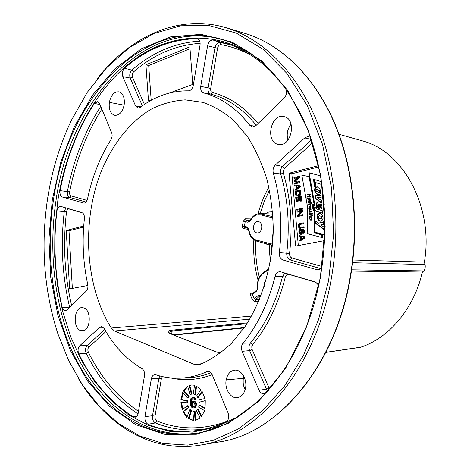 <?xml version="1.0" encoding="UTF-8"?>
<svg xmlns="http://www.w3.org/2000/svg" width="470" height="470" viewBox="0 0 470 470"><rect width="100%" height="100%" fill="white"/><g stroke="black" fill="none" stroke-linecap="round" stroke-linejoin="round"><path stroke-width="0.7" d="M78.378 378.514C105.68 424.298 150.735 453.403 200.079 445.155C256.174 437.458 314.571 371.882 330.874 281.066C341.42 224.255 334.975 162.808 314.548 115.908C293.92 69.084 260.932 38.27 226.352 27.806C178.43 13.436 130.078 36.66 97.255 78.654M328.612 280.678L333.612 234.354L331.514 188.118L322.532 144.484L307.345 105.697L287.017 73.514L262.836 49.109L236.181 33.053L208.375 25.398L180.603 25.785L153.89 33.535L129.044 47.823L106.696 67.715L87.332 92.261L71.281 120.537C59.79 144.766 51.9 170.751 47.605 198.499C40.584 245.44 44.004 290.513 57.863 333.706L68.644 360.519L82.397 384.83L98.982 405.974L118.181 423.264L139.69 435.995L163.078 443.486L187.8 445.113L213.186 440.366L238.408 428.922L262.542 410.71L284.591 385.976L303.549 355.332L318.484 319.782L328.612 280.678M287.957 140.101C286.342 134.279 287.387 128.98 291.095 124.203M245.17 389.636L243.871 386.552L243.19 383.138L243.178 379.684L243.842 376.376M352.935 259.998L424.375 262.107C433.88 207.111 403.172 151.293 362.535 140.918L361.031 140.495M360.108 347.342L360.79 347.177C388.919 338.059 413.906 308.837 422.424 272.036L351.466 271.084M111.261 328.031L114.492 330.968L194.944 364.673L198.24 365.096L199.392 364.791C210.584 359.973 221.253 352.835 231.405 343.37L245.264 326.268C262.16 300.336 272.447 265.509 273.276 229.889C272.911 212.14 270.732 195.068 266.731 178.676C261.761 162.99 255.328 148.937 247.432 136.529L234.101 120.837C224.284 112.365 213.909 106.214 202.981 102.384L185.198 99.863C173.301 100.645 161.809 103.829 150.723 109.434C129.121 122.459 111.472 145.577 100.327 173.747C81.486 223.673 85.44 286.647 111.261 328.031L251.497 316.104M251.045 218.932L245.493 218.826L243.254 221.188L245.24 221.57L244.412 226.264L245.029 227.421L247.537 228.079M243.254 221.188L242.385 226.234L242.773 227.968L243.566 228.608L248.53 229.413M253.589 292.751L250.716 293.168L250.24 293.938L250.451 295.342L252.343 294.602L254.217 298.75L255.48 299.584L259.422 299.672M250.451 295.342L252.343 299.555L255.139 301.681L258.541 301.752M283.445 116.531C270.274 113.875 265.18 142.751 278.475 144.384L278.71 144.425C291.418 147.139 297.005 119.028 284.162 116.672L284.802 116.854M109.346 102.36C108.641 109.586 110.503 113.922 114.933 115.373C119.515 115.35 122.6 111.819 124.186 104.792C124.891 97.801 123.152 93.477 118.957 91.82C114.192 91.579 110.985 95.093 109.346 102.36L124.121 105.174M80.364 330.492L82.52 330.88C90.563 331.009 91.791 310.441 83.971 307.968L82.268 307.615C74.101 306.945 72.445 327.678 80.364 330.492L84.6 330.245M245.534 388.032C247.343 379.396 241.357 369.414 234.841 370.149C230.335 370.783 227.445 374.026 226.182 379.883C224.331 388.743 230.741 399.03 237.55 397.644C241.692 396.727 244.353 393.525 245.534 388.032M321.75 268.352L318.443 269.933L317.091 269.774L283.163 260.08C280.408 258.952 279.133 256.485 279.339 252.684C282.546 224.825 280.537 198.293 273.311 173.107C272.588 169.929 273.276 167.232 275.373 165.011L304.713 137.91L311.287 139.431M310.582 137.393L307.791 136.5L304.713 137.91M318.566 285.825L317.344 283.592L315.2 281.994L280.273 271.678C277.729 271.672 275.996 273.229 275.067 276.348C268.405 302.997 257.713 325.281 242.99 343.188C241.298 345.556 241.016 348.258 242.144 351.307L259.041 390.212L266.502 389.207L249.611 350.638C248.548 347.788 248.812 345.262 250.398 343.053C265.133 325.246 275.825 303.091 282.488 276.601L284.82 272.953M268.899 389.877L266.431 392.503L264.246 393.731C262.031 393.978 260.298 392.808 259.041 390.212M122.858 76.663C121.865 73.455 122.453 70.647 124.626 68.244C146.176 49.262 170.193 39.404 196.672 38.675L197.588 38.822C199.591 39.774 200.414 41.865 200.038 45.108L193.276 85.346C192.488 88.76 190.896 90.587 188.499 90.828C171.203 90.663 155.071 96.203 140.107 107.454L137.98 108.088L135.601 105.997L122.858 76.663L130.202 78.026C129.262 75.024 129.814 72.403 131.864 70.153C152.204 52.417 174.822 42.741 199.721 41.113M62.246 307.38C54.878 276.049 53.104 243.901 56.935 210.942C57.469 207.905 58.679 206.359 60.559 206.318L81.939 212.646C83.754 213.468 84.577 215.43 84.412 218.538C81.98 241.057 83.096 263.036 87.761 284.485C88.231 287.217 87.737 289.414 86.274 291.071L66.904 309.965L65.371 310.717C63.897 310.688 62.857 309.571 62.246 307.38L69.636 307.163C62.252 276.096 60.466 244.218 64.273 211.535L65.894 207.875M148.044 424.257C145.647 422.853 144.625 420.298 144.966 416.59L151.334 378.873C151.88 376.264 153.073 374.854 154.918 374.643L155.852 374.784C163.495 377.298 171.374 378.432 179.487 378.186C188.635 377.892 197.764 375.724 206.865 371.694L208.081 371.412C209.843 371.459 211.212 372.569 212.193 374.737L228.085 412.983C229.378 417.16 228.649 420.174 225.911 422.031L215.025 426.337L204.086 429.322C184.44 433.258 165.757 431.572 148.044 424.257L155.423 422.918C153.167 421.608 152.198 419.222 152.521 415.756L158.872 378.315L159.759 375.941M213.104 40.05C210.36 40.021 208.521 41.93 207.576 45.79L200.731 86.333C200.349 89.823 201.295 92.02 203.563 92.913C220.859 97.308 236.31 108.153 249.922 125.449L252.419 126.971L255.915 125.619L284.144 98.089C286.835 94.805 287.235 91.456 285.349 88.055C268.511 66.023 249.511 51.342 228.344 44.016L213.104 40.05L220.154 42.418L230.846 44.926M94.417 103.412C77.826 129.127 66.382 158.202 60.09 190.638C59.667 193.969 60.413 196.09 62.316 197.012L83.96 203.128C85.658 203.011 86.838 201.648 87.502 199.045C92.114 177.037 99.928 157.268 110.944 139.731C112.23 137.428 112.465 135.078 111.631 132.681L99.564 103.629L97.607 101.679L94.417 103.412L99.963 104.593M79.718 345.755C77.897 347.976 77.597 350.69 78.813 353.904C92.296 381.481 110.462 402.455 133.31 416.825L135.201 417.207C136.735 416.82 137.728 415.486 138.186 413.212L144.478 375.759C144.831 372.446 143.985 370.043 141.946 368.562C126.665 359.55 114.069 346.179 104.146 328.448L101.514 326.538L99.705 327.29L79.718 345.755L87.079 345.656L104.728 329.476M320.129 278.017C330.058 224.167 323.848 165.963 304.36 121.624C282.981 76.663 254.957 49.08 220.307 38.881C139.437 16.315 66.816 102.895 53.451 200.067C44.773 257.437 53.48 318.36 78.931 364.808C104.522 410.751 147.692 440.237 195.467 433.411C249.006 426.801 304.748 364.391 320.129 278.017M52.299 199.868L48.921 238.813L50.778 277.688L57.892 315.223L70.2 350.109L87.52 380.959L109.51 406.291L135.607 424.586L164.958 434.356L196.366 434.262L228.244 423.341L258.676 401.245L285.525 368.498L306.675 326.638L320.287 278.246L325.158 226.716L320.875 175.856L307.938 129.356L287.605 90.299L261.678 60.847L232.192 42.136L201.148 34.345L170.346 36.924L141.264 48.821L115.044 68.708L92.531 95.163L74.319 126.753L60.818 162.091L52.299 199.868M244.329 387.862L245.158 389.665M318.595 165.64L289.05 173.23L295.601 246.092L324.564 240.605M318.866 166.868L291.841 173.783L298.321 245.575M289.05 173.23L291.841 173.783M324.23 204.567L324.206 204.274M320.64 175.851L309.137 172.79L314.853 205.09L312.873 204.614C312.662 207.323 313.373 209.479 315 211.071L314.571 232.004L324.805 234.971M314.835 205.002L312.873 204.614M322.085 237.679L321.562 234.812L313.919 232.768L314.501 212.716L312.098 206.7L311.857 204.115L314.13 204.532L309.066 176.673L301.816 175.099L307.662 207.534L307.18 233.649L322.731 237.726L322.209 234.859L314.571 232.814L314.595 232.01M312.509 204.238L312.744 206.771L314.971 212.563M314.365 202.353L309.712 176.767L301.816 175.099M294.496 183.864L300.036 182.748L299.925 181.573L295.377 180.703L299.572 177.666L299.461 176.491L298.814 176.397L293.926 177.631L293.997 178.406L297.839 177.443L294.161 180.227L294.255 181.267L298.268 182.137L294.426 183.083L294.496 183.864L299.384 182.66L299.278 181.485L294.731 180.615L298.92 177.572L298.814 176.397M293.997 178.406L297.334 177.825M295.06 190.115L295.712 190.197L300.418 186.925L300.318 185.885L294.59 184.904L294.661 185.685L295.953 185.903L296.188 188.511L294.99 189.328L295.06 190.115L299.766 186.843L299.672 185.797L294.59 184.904M296.758 195.972L299.507 195.69L300.412 195.079L300.988 193.205L300.7 190.062L295.154 191.155L295.853 195.385L296.758 195.972L298.855 195.614L299.76 194.997L300.295 193.805L300.054 189.98M296.147 202.118L296.77 201.977L296.417 198.052L298.08 197.664L298.391 201.066L299.02 200.925L298.709 197.518L300.072 197.2L300.43 201.137L301.059 200.99L300.624 196.266L295.718 197.418L296.147 202.118L297.422 202.047L297.063 198.129L298.103 197.888M298.391 201.066L299.672 200.996L299.361 197.594L300.089 197.424M300.43 201.137L301.705 201.066L301.276 196.348L300.624 196.266M296.881 210.231L302.451 209.209L302.38 208.422L301.728 208.351L296.811 209.444L296.881 210.231L301.799 209.138L301.728 208.351M297.046 212.064L301.335 211.124L297.346 215.342L297.451 216.523L302.374 215.46L302.304 214.672L298.109 215.577L302.004 211.377L301.899 210.19L296.975 211.277L297.046 212.064L297.698 212.129L301.088 211.383M297.451 216.523L303.027 215.524L302.956 214.731L302.304 214.672M298.996 215.389L302.656 211.441L302.545 210.26L301.899 210.19M299.684 228.25L304.137 227.662L304.061 226.869L300.148 227.486L299.378 227.239L298.932 225.859L299.455 224.542L303.121 223.644L303.05 222.851L299.789 223.532L298.885 224.125L298.35 225.306L298.521 227.151L299.243 228.073L300.224 228.279L303.485 227.609L303.414 226.816M300.307 227.457L299.631 226.434L299.819 224.924L300.512 224.378L303.773 223.697L303.702 222.909L303.05 222.851M302.833 233.402L303.785 233.249L304.443 232.18L304.272 230.324L303.544 229.395L301.628 229.601L301.094 230.788L301.047 232.679L300.271 233.508L299.531 232.444L299.49 230.841L300.072 230.188L300.001 229.395L299.596 229.613L298.85 230.841L298.902 232.574L299.789 234.142L300.759 234.219L301.529 233.255L301.91 230.353L302.421 230.112L303.138 230.911L302.756 232.603L302.833 233.402L303.132 233.202L303.79 232.127L303.773 230.782L303.362 229.789L302.457 229.301M300.636 233.384L300.089 231.44L300.653 229.448L300.001 229.395M300.236 234.319L301.811 233.913L302.798 230.247M299.654 240.887L300.307 240.928L305.065 237.849L304.971 236.792L299.179 235.605L299.249 236.398L300.553 236.68L300.794 239.324L299.584 240.094L299.654 240.887L304.413 237.808L304.319 236.745L299.179 235.605M321.891 184.457L315.564 182.583L315.957 186.784L314.242 186.249L313.59 179.252L321.633 181.761M315.946 186.666L314.894 186.337L314.248 179.458M318.431 194.833L315.975 192.794C314.606 189.851 315.094 187.877 317.426 186.878M318.125 192.271L319.494 192.195L319.723 190.826L317.197 189.24C316.222 189.234 315.881 189.809 316.181 190.955L318.125 192.271L319.065 191.836L319.018 190.573L317.197 189.24M321.656 202.688L315.993 198.516L315.74 195.761L320.951 195.185M320.011 209.197L319.347 208.986L318.83 204.203M317.931 207.852L317.203 207.628C316.116 204.944 316.586 203.034 318.607 201.906M320.305 207.194L320.481 207.258C321.586 206.265 321.439 205.325 320.052 204.427L319.412 204.356M322.737 213.204L317.138 211.459C315.029 210.413 313.96 208.41 313.937 205.455M321.081 221.311L319.471 220.536C317.003 217.399 317.15 214.984 319.906 213.292M320.669 218.814L322.279 218.221L321.691 216.488L319.588 215.712L318.543 216.394C318.631 217.921 319.341 218.726 320.669 218.814L321.633 218.162L321.603 217.31L320.863 216.253L319.588 215.712M318.572 223.168L323.454 221.811L323.689 224.29L320.828 224.913L323.959 227.163L324.206 229.765L315.364 223.256L315.388 221.023L318.572 223.168L323.478 222.04M324.165 229.307L316.016 223.315L316.034 221.458M309.536 196.372L310.811 196.466L310.87 197.112L307.715 196.883L307.65 196.237L309.054 196.343L308.913 194.792L307.509 194.692L307.451 194.045L310.611 194.269L310.67 194.915L309.395 194.827L309.536 196.372L310.817 196.495M308.355 196.93L308.302 196.319L309.701 196.395M308.156 194.739L308.097 194.128L310.611 194.304M310.294 200.05L306.928 198.428L306.869 197.735L307.75 198.546L310.071 197.735L310.124 198.305L308.514 198.898L310.265 199.726L310.318 200.296L307.368 198.892M307.574 198.452L308.02 198.969M307.75 198.546L310.1 198.029M308.878 203.105L308.978 202.529M308.819 201.278L309.648 200.672M310.177 202.646L311.534 202.752L311.587 203.316L308.232 203.058L308.414 202.552C307.856 201.401 308.156 200.749 309.313 200.596C310.382 200.843 310.67 201.524 310.177 202.646L311.534 202.776M309.284 202.588L310.082 201.847L309.284 201.184L308.49 201.965L310.253 202.652M310.417 201.454L309.284 201.184M309.025 204.685L308.972 204.145L310.635 204.274M310.511 204.897L308.379 204.632L308.326 204.068L310.635 204.25L310.353 204.755L310.77 205.795L310.347 205.76L309.577 204.732L310.224 204.803M309.331 208.457L309.571 207.957L308.919 207.887L309.272 206.177L310.141 207.963L310.282 206.553L310.746 206.542L310.582 208.351L308.684 208.404L308.919 207.887M309.589 206.307L309.219 206.759L309.648 207.893L309.231 206.759L309.924 206.841M310.852 208.028L310.241 207.952M309.595 211.8L309.671 211.189M309.524 209.967L310.312 209.508L311.07 209.573L311.116 210.061L309.759 209.931C309.013 210.56 309.148 211.024 310.171 211.318L311.205 211.377L311.257 211.941L308.949 211.741L308.872 209.92L309.66 209.444L311.07 209.561M310.171 211.318L311.211 211.406M309.742 213.427L309.689 212.869L312.403 213.11M309.912 215.125L309.853 214.502M311.686 216.829L310.57 216.588L309.871 217.904L309.483 217.91C309.201 216.711 309.56 216.083 310.57 216.036L311.739 218.01L310.57 216.588M310.106 216.682L310.893 216.1M310.541 220.107L310.253 219.596M310.188 219.59L311.299 218.544L311.88 220.219L311.481 220.113L311.34 219.138L310.206 220.177L309.577 218.45L309.994 218.474L310.188 219.59L310.923 219.637M311.293 219.138L311.616 218.685M297.199 187.865L297.028 186.044M297.316 195.173L296.711 194.216L296.5 191.872L299.519 191.149M301.816 238.719L301.646 236.868M314.894 186.337L314.242 186.249M321.65 181.902L321.903 184.575L315.564 182.583M319.4 204.356L319.835 207.188C320.94 206.195 320.793 205.255 319.406 204.356L320.052 204.427M324.582 210.225L323.56 204.38L323.513 196.337M320.652 175.933L309.137 172.79M315.329 192.712C313.919 189.504 314.512 187.536 317.097 186.813L319.888 188.928C321.31 192.142 320.71 194.104 318.102 194.809L315.329 192.712M320.934 195.038L321.163 197.465L317.168 197.67L321.451 200.473L321.697 203.116L315.346 198.434L315.094 195.684L320.934 195.038M318.701 208.915L318.219 204.133C317.209 205.055 317.132 206.342 317.99 207.993L316.557 207.558C315.429 204.603 315.999 202.699 318.266 201.836C321.439 201.33 323.947 209.132 319.688 209.185L319.347 208.986M317.473 209.25L322.514 210.819L322.749 213.345L316.486 211.394C314.36 210.325 313.29 208.292 313.284 205.296L314.818 205.678C315 207.664 315.887 208.856 317.473 209.25M321.304 214.05C323.859 217.263 323.677 219.678 320.763 221.3L318.825 220.477C316.663 219.032 316.116 212.634 319.606 213.245L321.304 214.05M309.096 213.374L309.043 212.804L312.403 213.098L312.456 213.668L309.096 213.374M309.266 215.066L309.207 214.42L311.498 214.702L311.545 215.272L309.266 215.066M312.004 215.307L311.951 214.737L312.462 214.767L312.515 215.336L312.004 215.307M315.74 195.761L315.094 195.684M315.993 198.516L315.346 198.434M318.901 204.209L318.255 204.139M317.203 207.628L316.557 207.558M317.138 211.459L316.486 211.394M316.016 223.315L315.364 223.256M324.206 204.456L323.56 204.38M322.209 234.859L321.562 234.812M314.571 232.814L313.919 232.768M309.712 176.767L309.066 176.673M314.765 204.603L314.13 204.532M314.965 212.757L314.501 212.716M308.097 194.128L307.451 194.045M309.395 194.85L308.913 194.792M309.707 196.419L309.054 196.343M308.302 196.319L307.65 196.237M307.221 197.776L306.869 197.735M307.58 198.505L306.928 198.428M308.837 202.635L308.185 202.558M309.06 202.623L308.414 202.552M308.972 204.145L308.326 204.068M310.77 206.606L310.282 206.553M309.289 207.975L308.637 207.905M309.548 211.312L308.902 211.247M310.312 209.508L309.66 209.444M309.859 211.33L309.207 211.259M309.689 212.869L309.043 212.804M312.462 214.79L311.951 214.737M311.751 217.968L311.322 217.927M311.904 220.154L311.481 220.113M309.994 218.491L309.577 218.45M299.572 177.666L298.92 177.572M295.377 180.703L294.731 180.615M299.925 181.573L299.278 181.485M300.036 182.748L299.384 182.66M299.302 186.42L296.594 188.276L296.376 185.932L299.302 186.42M299.496 190.92L299.478 194.263L297.222 195.197L296.453 194.974L295.847 191.789L299.496 190.92M303.943 237.362L301.205 239.107L300.988 236.727L303.943 237.362M300.418 186.925L299.766 186.843M300.318 185.885L299.672 185.797M300.988 193.205L300.342 193.123M300.947 193.881L300.295 193.805M300.782 194.457L300.13 194.374M300.412 195.079L299.76 194.997M300.019 195.438L299.367 195.361M299.507 195.69L298.855 195.614M297.939 196.061L297.293 195.978M296.5 191.872L295.847 191.789M296.711 194.216L296.059 194.133M296.864 194.709L296.212 194.633M297.105 195.056L296.453 194.974M297.422 202.047L296.77 201.977M297.063 198.129L296.417 198.052M301.705 201.066L301.059 200.99M299.361 197.594L298.709 197.518M299.672 200.996L299.02 200.925M302.451 209.209L301.799 209.138M302.656 211.441L302.004 211.377M303.027 215.524L302.374 215.46M300.87 228.326L300.224 228.279M304.137 227.662L303.485 227.609M303.773 223.697L303.121 223.644M300.512 224.378L299.86 224.319M300.107 224.595L299.455 224.542M299.819 224.924L299.167 224.871M299.643 225.365L298.99 225.306M299.584 225.911L298.932 225.859M299.631 226.434L298.985 226.381M299.784 226.939L299.132 226.887M300.03 227.292L299.378 227.239M300.189 227.48L299.719 227.439M302.762 230.2L302.216 230.159M302.562 230.406L301.91 230.353M302.386 230.841L301.734 230.793M302.316 231.258L301.664 231.211M302.386 232.051L301.74 232.004M302.345 232.732L301.693 232.685M302.181 233.302L301.529 233.255M301.811 233.913L301.158 233.866M301.411 234.266L300.759 234.219M300.724 230.235L300.072 230.188M300.424 230.435L299.772 230.382M300.142 230.893L299.49 230.841M300.089 231.44L299.437 231.393M300.183 232.497L299.531 232.444M300.336 233.003L299.684 232.956M300.583 233.355L299.93 233.308M303.544 229.395L302.892 229.348M304.014 229.842L303.362 229.789M304.272 230.324L303.62 230.276M304.425 230.835L303.773 230.782M304.484 231.493L303.837 231.446M304.443 232.18L303.79 232.127M304.172 232.773L303.52 232.721M303.785 233.249L303.132 233.202M305.065 237.849L304.413 237.808M304.971 236.792L304.319 236.745M255.139 301.681L255.48 299.584L259.857 296L260.803 295.689M252.343 299.555L254.217 298.75L258.717 295.048L261.255 295.037M251.221 292.992L252.278 293.762M256.843 290.061L252.513 293.644L252.343 294.602L256.832 290.895L257.601 287.646L257.954 287.476L256.832 290.895M243.76 228.655L244.999 227.415M242.414 225.953L247.126 226.981L248.936 229.607C249.652 235.118 252.038 238.578 256.085 239.988L271.872 244.13L272.518 245.281L270.732 244.999L271.725 245.211M245.493 218.826L246.274 220.595L245.24 221.57L247.954 222.275L248.847 221.258L246.274 220.595L250.069 220.671M422.424 272.036L423.828 270.902C425.056 269.304 425.473 267.195 425.074 264.569L424.375 262.107M273.27 230.335L271.872 244.13M258.623 221.687L258.106 221.599C253.077 220.9 251.662 231.792 256.644 232.826L257.237 232.926C262.26 233.584 263.611 222.657 258.623 221.687M266.008 280.678C264.305 282.047 263.711 284.003 264.228 286.553M169.547 92.995L192.765 84.4L189.862 46.824L145.929 64.79L148.479 100.797L154.589 98.535M145.929 64.79L148.708 65.541L151.146 99.81M190.009 48.733L148.708 65.541M83.725 226L66.235 230.494L69.619 288.927L87.913 285.46M66.235 230.494L69.002 230.793L72.356 288.404M83.648 227.045L69.002 230.793M200.226 418.094L195.085 420.55L194.421 411.591L192.947 411.655L193.611 420.603L188.206 418.541L190.949 410.909L189.633 409.811L186.895 417.436L182.93 411.591L188.153 407.654L187.407 405.745L182.19 409.687L180.862 401.921L186.913 402.861L186.966 400.745L180.915 399.823L182.624 392.526L187.601 398.037L188.435 396.375L183.447 390.87L187.671 386.299L190.009 394.688L191.366 394.001L189.028 385.606L191.46 384.983L194.486 385.218L193.387 393.878L194.844 394.395L195.943 385.723L200.919 389.73L196.677 395.887L197.77 397.45L202.024 391.293L204.897 398.472L198.822 400.093L199.192 402.214L205.273 400.599L205.079 408.63L199.116 405.163L198.645 407.149L204.603 410.627L201.395 416.878L197.471 409.452L196.313 410.674L200.226 418.094M188.206 418.541L188.881 418.447L193.599 420.444M182.93 411.591L183.606 411.503L187.101 416.866M181.543 402.026L182.754 409.264M183.065 393.014L181.596 399.741L180.915 399.823M187.765 386.622L184.123 390.799L183.447 390.87M191.801 384.959L189.028 385.606M188.881 418.447L191.625 410.827L190.949 410.909M195.761 420.439L195.097 411.503L194.421 411.591M192.947 411.655L194.386 411.597M189.633 409.811L190.309 409.728L191.625 410.827M183.606 411.503L188.834 407.572L188.153 407.654M187.407 405.745L188.088 405.663L188.834 407.572M181.596 399.741L187.642 400.669L187.589 402.778L186.913 402.861M184.123 390.799L189.11 396.298L188.276 397.961L187.601 398.037M189.704 385.535L192.042 393.93L190.009 394.688M194.844 394.395L195.52 394.318L196.572 386.023M197.77 397.45L198.446 397.373L202.312 391.774M199.192 402.214L205.284 400.693M205.155 408.195L199.791 405.075L199.116 405.163M201.836 416.332L198.146 409.364L197.471 409.452M195.209 399.847L195.884 399.764L195.684 399.112L194.38 397.632L192.347 397.567L190.926 398.531L190.297 402.109L190.673 405.193L191.56 407.143L193.117 407.96L194.592 407.666L195.285 406.967L195.89 404.929L195.438 402.949L194.128 401.462L192.624 401.321L191.073 402.514L191.19 400.07L191.848 398.924L193.17 398.625L194.463 399.888L195.209 399.847L194.498 398.331L193.705 397.708L192.347 397.567M193.857 407.925L195.267 407.578L195.966 406.879L196.495 403.959L195.602 402.003L194.809 401.38L192.624 401.321M191.725 401.779L192.113 399.312L192.876 398.642M194.028 406.75L192.618 406.156L192.077 404.852L192.389 403.06L193.147 402.402M187.642 400.669L186.966 400.745M189.11 396.298L188.435 396.375M192.042 393.93L191.366 394.001M195.684 399.112L195.009 399.189M192.53 398.848L191.848 398.924M192.113 399.312L191.437 399.388M191.866 399.988L191.19 400.07M191.766 400.657L191.09 400.74M191.513 402.014L191.037 402.073M194.045 401.198L193.37 401.28M194.809 401.38L194.128 401.462M195.602 402.003L194.927 402.085M196.113 402.866L195.438 402.949M196.495 403.959L195.82 404.041M196.566 404.846L195.89 404.929M196.348 405.968L195.673 406.056M195.966 406.879L195.285 406.967M195.267 407.578L194.592 407.666M193.617 397.456L192.941 397.532M194.38 397.632L193.705 397.708M195.173 398.249L194.498 398.331M191.366 404.494L191.713 403.143L192.559 402.432L193.599 402.379L194.545 402.996L195.021 405.422L193.928 406.809L192.882 406.861L191.942 406.239L191.366 404.494L192.042 404.412M192.142 403.742L191.466 403.824M192.077 404.852L191.402 404.934M192.271 405.504L191.596 405.592M192.618 406.156L191.942 406.239M193.1 406.573L192.424 406.662M193.558 406.773L192.882 406.861M192.806 402.596L192.13 402.678M192.389 403.06L191.713 403.143M245.193 33.476C279.85 43.963 312.767 74.36 333.312 120.156C353.669 166.039 360.114 225.917 349.721 281.301C333.665 369.784 275.737 434.086 219.478 441.894C275.432 434.157 333.336 369.955 349.416 281.342C359.814 225.894 353.37 165.928 333.036 120.032C312.515 74.219 279.679 43.91 245.193 33.476L226.352 27.806M325.886 352.341L360.79 347.177M268.846 187.084C264.228 195.391 260.633 204.28 258.059 213.744M253.853 239.841C253.089 253.7 254.499 267.166 258.077 280.249M238.261 416.649L215.513 427.277L192.536 432.106L170.022 431.378L148.567 425.462L128.639 414.857L110.638 400.117L94.852 381.81L81.498 360.519L70.723 336.82L62.627 311.252L57.275 284.35L54.69 256.614L54.878 228.538L57.822 200.602C66.699 144.572 92.637 92.461 130.619 62.316C168.524 32.665 218.591 28.106 260.656 60.877M196.795 433.193C149.301 439.321 106.549 409.728 81.204 363.98C56.006 317.732 47.405 257.255 56.042 200.296C69.36 103.894 141.17 17.978 221.593 39.263M278.869 144.443L278.475 144.384M243.366 378.338L226.182 379.883M275.373 165.011L282.617 166.404L311.463 139.96M317.091 269.774L319.671 269.709M283.163 260.08L290.348 259.992C287.757 258.935 286.553 256.632 286.753 253.077C289.943 225.383 287.922 199.01 280.684 173.965C279.997 170.998 280.643 168.477 282.617 166.404L284.691 168.225L312.433 142.886M321.31 268.769L290.348 259.992L291.982 258.036C290.243 257.331 289.438 255.792 289.567 253.406C292.804 225.359 290.748 198.651 283.392 173.289L283.369 170.528L284.691 168.225M279.339 252.684L289.567 253.406M273.311 173.107L280.684 173.965L283.392 173.289M322.026 266.49L291.982 258.036M312.744 206.771L312.098 206.7M310 207.364L309.677 207.329M114.492 330.968L249.717 319.201M255.786 240.857C255.192 253.242 256.367 265.327 259.317 277.112M269.492 190.08L264.222 201.513L260.163 213.615M202.382 363.61L194.944 364.673M220.407 353.099L215.654 351.701L170.968 333.959C166.926 332.09 167.232 330.821 171.879 330.157L247.49 322.855M168.648 332.437L172.208 330.986L246.95 323.701M171.879 330.157L172.208 330.986L171.568 334.152M244.382 327.555L173.177 334.793M425.074 264.569L352.612 262.718M423.828 270.902L351.654 269.804M272.618 211.811L268.811 212.005L265.186 213.686M264.498 243.29L268.975 245.111M273.029 217.951L260.55 214.855C256.373 214.12 253.019 216.1 250.492 220.777L247.954 222.275M270.274 243.871L270.732 244.999M272.958 216.676L259.616 213.603C255.609 213.797 252.49 216.041 250.263 220.336L250.492 220.777M260.55 214.855L261.443 213.832L271.672 213.991L259.804 213.609M250.24 220.383L248.847 221.258L249.353 221.258M272.747 213.433L271.672 213.991L272.806 214.267M271.924 250.986L271.772 245.217M271.454 254.664L271.008 245.07M268.799 269.574L263.106 273.481L263.241 272.559L269.01 268.599M263.106 273.481C259.082 276.666 257.366 281.33 257.954 287.476M260.868 296.065L259.857 296L258.717 295.048M267.559 244.723L267.606 244.142M256.085 239.988L256.544 241.104L270.655 244.976M269.163 244.57L270.444 261.161M248.936 229.607L248.589 229.771C249.341 235.711 251.985 239.488 256.52 241.098L270.702 244.993M247.126 226.981L247.643 228.109M242.144 351.307L249.611 350.638L252.155 349.574L251.744 346.872L252.684 344.492C267.63 326.48 278.481 304.061 285.243 277.23C285.942 275.026 287.199 274.086 289.003 274.409L316.11 282.47M242.99 343.188L250.398 343.053L252.684 344.492M275.067 276.348L282.488 276.601L285.243 277.23M267.747 391.116L266.502 389.207L269.087 388.114L252.155 349.574M269.627 389.043L269.087 388.114M142.369 105.803L130.202 78.026L132.458 77.192C131.823 75.182 132.193 73.42 133.574 71.916C153.555 54.567 175.745 45.05 200.155 43.352M135.601 105.997L140.924 106.843M124.626 68.244L131.864 70.153L133.574 71.916M196.672 38.675L198.363 39.233M189.257 90.745L188.429 90.828M144.413 104.405L132.458 77.192M56.935 210.942L66.523 211.829C66.904 209.785 67.733 208.833 69.008 208.974L82.714 213.051M71.593 305.394C64.484 274.968 62.792 243.783 66.523 211.829M206.683 428.734C188.734 431.472 171.65 429.533 155.423 422.918L156.957 420.961C155.441 420.092 154.795 418.494 155.012 416.167L161.369 378.732L162.432 376.593M144.966 416.59L152.521 415.756L155.012 416.167M151.334 378.873L158.872 378.315L161.369 378.732M180.897 378.127L186.807 377.868C194.862 377.604 202.917 375.906 210.965 372.769M206.865 371.694L209.238 371.6M226.781 421.473C202.37 430.132 179.094 429.962 156.957 420.961M170.363 377.88C184.023 381.053 197.964 379.995 212.182 374.713M249.922 125.449L255.157 126.242M256.256 125.29C242.826 108.805 227.674 98.424 210.801 94.153C208.668 93.313 207.775 91.262 208.134 87.996L214.954 47.77C215.842 44.168 217.575 42.382 220.154 42.418L221.029 44.662C231.369 46.477 241.51 50.09 251.45 55.501M203.563 92.913L210.801 94.153L212.499 92.584C211.065 92.026 210.466 90.651 210.707 88.46L217.54 48.24C218.139 45.825 219.302 44.632 221.029 44.662M200.731 86.333L210.707 88.46M207.576 45.79L217.54 48.24M258.13 123.457C244.6 107.119 229.389 96.826 212.499 92.584M83.46 203.052L84.43 203.093M62.316 197.012L69.525 197.371C67.727 196.507 67.028 194.521 67.422 191.408C73.567 159.894 84.671 131.571 100.727 106.431M86.086 202.065L69.525 197.371L71.058 195.89C69.848 195.314 69.378 193.981 69.642 191.889C75.629 161.269 86.362 133.674 101.837 109.105M60.09 190.638L69.642 191.889M87.091 200.396L71.058 195.89M99.705 327.29L103.265 327.302M133.31 416.825L136.852 416.226M78.813 353.904L86.233 353.281C85.076 350.273 85.358 347.73 87.079 345.656L88.906 347.06L105.92 331.52M138.033 413.923C116.431 399.682 99.164 379.466 86.233 353.281L88.342 352.171C87.567 350.156 87.755 348.452 88.906 347.06M138.503 411.315C117.647 397.273 100.927 377.557 88.342 352.171M219.478 441.894L200.079 445.155M362.535 140.918L339.029 134.291M319.835 207.188L320.481 207.258M318.219 204.133L318.866 204.203M310.793 208.028L310.141 207.963M309.759 209.931L310.341 209.996M311.34 219.138L311.91 219.19M220.43 353.082L215.789 351.713L171.109 333.97C168.836 332.778 168.025 332.167 168.677 332.131L168.677 332.484M244.118 327.931L173.929 335.092M360.19 347.33L325.833 352.441M270.344 261.737L268.981 244.518M271.918 245.234L272.512 245.317M245.029 227.421L247.602 228.103L248.583 229.748M263.188 272.6C258.817 276.084 256.955 281.095 257.595 287.628"/></g></svg>
